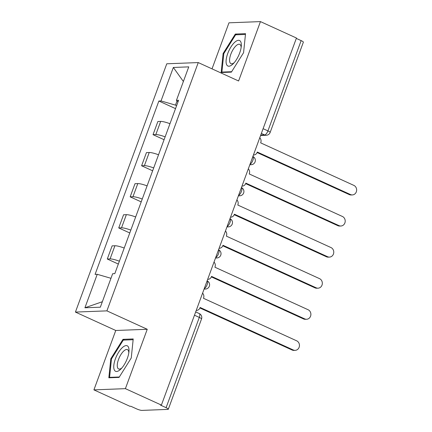 <?xml version="1.0" encoding="UTF-8"?>
<svg xmlns="http://www.w3.org/2000/svg" width="432" height="432" viewBox="0 0 432 432"><rect width="100%" height="100%" fill="white"/><g stroke="black" fill="none" stroke-linecap="round" stroke-linejoin="round"><path stroke-width="0.65" d="M93.917 389.869L125.399 388.654L161.406 405.081L296.455 38.027L260.453 21.6L238.599 80.984L198.256 62.575L166.774 63.79L75.422 312.082L115.765 330.485L93.917 389.869L129.924 406.296L130.842 406.264L136.453 408.818A4.315 0.761 -159.8 0 0 141.907 410.4L167.881 409.396A4.315 0.761 -159.8 0 0 168.307 409.239A4.315 0.761 -159.8 0 0 166.099 407.678L199.309 317.407A4.315 1.674 -65.5 0 0 199.265 313.551L195.68 311.92M260.453 21.6L228.971 22.815L212.026 68.861M125.399 388.654L147.247 329.276L106.898 310.867L198.256 62.575M161.406 405.081L160.488 405.119L166.099 407.678M296.314 38.416L301.147 40.619A4.315 0.761 20.2 0 1 303.361 42.179L270.146 132.451A4.315 0.761 -159.8 0 0 267.932 130.891L301.147 40.619M169.976 123.703A9.925 1.75 -159.8 0 0 160.672 121.408L157.874 121.516L153.036 134.671L155.833 134.563A9.925 1.75 20.2 0 1 165.132 136.852M164.084 139.709L153.036 134.671M158.533 154.786A9.925 1.75 -159.8 0 0 149.234 152.496L146.437 152.604L141.599 165.758L144.396 165.65A9.925 1.75 20.2 0 1 153.695 167.94M152.647 170.797L141.599 165.758M147.096 185.873A9.925 1.75 -159.8 0 0 137.797 183.584L135 183.692L130.162 196.841L132.959 196.733A9.925 1.75 20.2 0 1 142.258 199.028M141.21 201.884L130.162 196.841M135.659 216.961A9.925 1.75 -159.8 0 0 126.36 214.672L123.563 214.78L118.724 227.929L121.522 227.821A9.925 1.75 20.2 0 1 130.82 230.11M129.773 232.967L118.724 227.929M124.222 248.049A9.925 1.75 -159.8 0 0 114.923 245.754L112.126 245.862L107.287 259.016L110.084 258.908A9.925 1.75 20.2 0 1 119.383 261.198M118.336 264.055L107.287 259.016M177.028 100.915L175.473 105.127L176.612 105.651M175.473 105.127L161.023 100.942L173.34 67.468L188.757 66.868L176.44 100.348L178.011 101.86M102.346 301.725L84.915 307.784L100.337 307.19L112.655 273.715L114.809 273.629L178.594 100.262L176.44 100.348M84.915 307.784L97.232 274.309L110.97 278.289M161.023 100.942L158.863 101.023L95.078 274.39L97.232 274.309M75.422 312.082L106.898 310.867M231.385 72.128L243.572 52.699L245.533 33.669L235.305 34.063L223.117 53.487L221.157 72.522L231.385 72.128M115.765 330.485L147.247 329.276M119.065 377.406L131.252 357.982L133.213 338.947L122.985 339.341L110.797 358.771L108.837 377.8L119.065 377.406M175.522 108.626L158.863 101.023M173.34 67.468L183.379 81.481M223.781 53.789L223.117 53.487M236.86 34.771L235.305 34.063M111.461 359.073L110.797 358.771M124.54 340.054L122.985 339.341M253.73 154.996L253.417 155.007A4.315 3.904 87.8 0 0 253.73 154.996A4.315 3.904 87.8 0 0 257.18 152.334L257.288 152.037L350.471 194.546A4.963 4.487 87.8 0 0 352.345 194.924A4.963 4.487 87.8 0 0 356.578 190.847A4.963 4.487 87.8 0 0 353.84 185.382L260.663 142.868L260.771 142.571A4.315 3.904 87.8 0 0 259.767 137.738M352.345 194.924L351.151 194.967A4.963 4.487 -92.2 0 1 349.277 194.594L257.099 152.539M242.293 186.084L241.979 186.095A4.315 3.904 87.8 0 0 242.293 186.084A4.315 3.904 87.8 0 0 245.743 183.422L245.851 183.125L339.034 225.634A4.963 4.487 87.8 0 0 340.907 226.006A4.963 4.487 87.8 0 0 345.141 221.935A4.963 4.487 87.8 0 0 342.403 216.464L249.226 173.956L249.334 173.659A4.315 3.904 87.8 0 0 248.33 168.826M340.907 226.006L339.714 226.055A4.963 4.487 -92.2 0 1 337.84 225.677L245.662 183.627M230.542 217.166A4.315 3.904 87.8 0 0 230.85 217.166A4.315 3.904 87.8 0 0 234.306 214.51L234.414 214.207L327.596 256.721A4.963 4.487 87.8 0 0 329.47 257.094A4.963 4.487 87.8 0 0 333.704 253.017A4.963 4.487 87.8 0 0 330.966 247.552L237.789 205.043L237.897 204.741A4.315 3.904 87.8 0 0 236.893 199.913M329.47 257.094L328.277 257.143A4.963 4.487 -92.2 0 1 326.403 256.765L234.225 214.715M234.851 42.158A14.024 5.432 -65.5 0 0 226.157 59.935A14.024 5.432 -65.5 0 0 232.562 64.363A14.024 5.432 -65.5 0 0 233.312 63.65A14.024 5.432 -65.5 0 0 241.294 46.154A14.024 5.432 -65.5 0 0 234.851 42.158M241.137 47.531A10.616 4.115 -65.5 0 0 239.765 44.356A10.616 4.115 -65.5 0 0 236.223 45.608A10.616 4.115 -65.5 0 0 230.31 55.798A10.616 4.115 -65.5 0 0 230.953 63.671A10.616 4.115 -65.5 0 0 234.252 62.624M231.649 71.707L221.897 72.085L223.798 53.644L235.607 34.819L245.457 34.441M222.728 72.463L221.897 72.085M122.531 347.441A14.024 5.432 -65.5 0 0 113.837 365.218A14.024 5.432 -65.5 0 0 120.242 369.641A14.024 5.432 -65.5 0 0 120.992 368.928A14.024 5.432 -65.5 0 0 128.974 351.437A14.024 5.432 -65.5 0 0 122.531 347.441M128.812 352.814A10.616 4.115 -65.5 0 0 127.44 349.634A10.616 4.115 -65.5 0 0 123.903 350.887A10.616 4.115 -65.5 0 0 117.985 361.082A10.616 4.115 -65.5 0 0 118.627 368.95A10.616 4.115 -65.5 0 0 121.927 367.902M119.324 376.99L109.577 377.363L111.478 358.922L123.287 340.103L133.132 339.719M110.403 377.741L109.577 377.363M219.413 248.254L219.1 248.265A4.315 3.904 87.8 0 0 219.413 248.254A4.315 3.904 87.8 0 0 222.869 245.592L222.977 245.295L316.159 287.804A4.963 4.487 87.8 0 0 318.033 288.182A4.963 4.487 87.8 0 0 322.267 284.105A4.963 4.487 87.8 0 0 319.529 278.64L226.352 236.131L226.46 235.829A4.315 3.904 87.8 0 0 225.455 230.996M318.033 288.182L316.84 288.225A4.963 4.487 -92.2 0 1 314.966 287.852L222.788 245.797M207.976 279.342L207.662 279.353A4.315 3.904 87.8 0 0 207.976 279.342A4.315 3.904 87.8 0 0 211.432 276.68L211.54 276.383L304.717 318.892A4.963 4.487 87.8 0 0 306.596 319.264A4.963 4.487 87.8 0 0 310.829 315.193A4.963 4.487 87.8 0 0 308.092 309.728L214.915 267.214L215.023 266.917A4.315 3.904 87.8 0 0 214.018 262.084M306.596 319.264L305.402 319.313A4.963 4.487 -92.2 0 1 303.529 318.94L211.351 276.885M196.231 310.424A4.315 3.904 87.8 0 0 196.538 310.424A4.315 3.904 87.8 0 0 199.994 307.768L200.102 307.465L293.279 349.979A4.963 4.487 87.8 0 0 295.159 350.352A4.963 4.487 87.8 0 0 299.392 346.275A4.963 4.487 87.8 0 0 296.654 340.81L203.477 298.301L203.585 298.004A4.315 3.904 87.8 0 0 202.581 293.171M295.159 350.352L293.965 350.401A4.963 4.487 -92.2 0 1 292.086 350.023L199.913 307.973M204.255 288.619A4.315 1.674 -65.5 0 0 207.128 284.672A4.315 1.674 -65.5 0 0 207.117 280.832A4.315 4.315 0 0 1 205.459 289.051A4.315 3.904 87.8 0 1 204.163 288.862M215.692 257.531A4.315 1.674 -65.5 0 0 218.565 253.584A4.315 1.674 -65.5 0 0 218.56 249.75A4.315 4.315 0 0 1 216.896 257.963A4.315 3.904 87.8 0 1 215.606 257.774M227.129 226.444A4.315 1.674 -65.5 0 0 230.002 222.496A4.315 1.674 -65.5 0 0 229.997 218.662A4.315 4.315 0 0 1 228.334 226.881A4.315 3.904 87.8 0 1 227.043 226.687M238.567 195.361A4.315 1.674 -65.5 0 0 241.439 191.414A4.315 1.674 -65.5 0 0 241.434 187.574A4.315 4.315 0 0 1 239.771 195.793A4.315 3.904 87.8 0 1 238.48 195.604M250.004 164.273A4.315 1.674 -65.5 0 0 252.877 160.326A4.315 1.674 -65.5 0 0 252.871 156.487A4.315 4.315 0 0 1 251.208 164.705A4.315 3.904 87.8 0 1 249.917 164.516M260.739 135.097L264.632 134.946A4.315 1.674 -65.5 0 0 267.932 130.891L263.099 128.682M261.349 133.45L264.632 134.946A4.315 3.904 -92.2 0 0 266.263 135.27A4.315 4.315 0 0 0 270.146 132.451M121.522 227.821L126.36 214.672M132.959 196.733L137.797 183.584M144.396 165.65L149.234 152.496M155.833 134.563L160.672 121.408M110.084 258.908L114.923 245.754M194.476 315.203L199.309 317.407A4.315 0.761 -159.8 0 1 201.523 318.967A4.315 4.315 0 0 0 199.265 313.551M350.471 194.546L349.277 194.594M339.034 225.634L337.84 225.677M327.596 256.721L326.403 256.765M316.159 287.804L314.966 287.852M304.717 318.892L303.529 318.94M293.279 349.979L292.086 350.023M249.826 164.759L251.208 164.705M238.388 195.847L239.771 195.793M226.951 226.935L228.334 226.881M215.514 258.017L216.896 257.963M204.077 289.105L205.459 289.051M201.523 318.967L168.307 409.239M266.263 135.27L260.593 135.491M230.85 217.166L230.542 217.183M196.538 310.424L196.225 310.441"/></g></svg>

